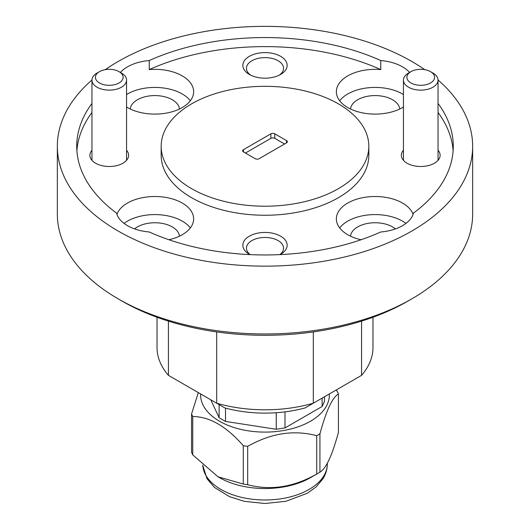 <?xml version="1.0" encoding="UTF-8"?>
<svg xmlns="http://www.w3.org/2000/svg" width="530" height="530" viewBox="0 0 530 530"><rect width="100%" height="100%" fill="white"/><g stroke="black" fill="none" stroke-linecap="round" stroke-linejoin="round"><path stroke-width="0.79" d="M410.955 82.965A13.846 7.99 0 0 0 430.532 82.965A13.846 7.99 0 0 0 430.532 71.656L432.977 73.074A17.305 9.99 180 0 1 438.045 80.136A17.305 9.99 180 0 1 427.365 89.365A17.305 9.99 180 0 1 408.504 87.198A17.305 9.99 180 0 1 403.436 80.136A17.305 9.99 180 0 1 408.504 73.074L410.955 71.656A13.846 7.99 0 0 0 410.955 82.965M432.977 73.074L430.532 71.656A13.846 7.99 0 0 0 410.955 71.656M99.468 82.965A13.846 7.99 0 0 0 119.045 82.965A13.846 7.99 0 0 0 119.045 71.656L121.496 73.074A17.305 9.99 180 0 1 126.564 80.136A17.305 9.99 180 0 1 115.878 89.365A17.305 9.99 180 0 1 97.023 87.198A17.305 9.99 180 0 1 91.955 80.136A17.305 9.99 180 0 1 97.023 73.074L99.468 71.656A13.846 7.99 0 0 0 99.468 82.965M121.496 73.074L119.045 71.656A13.846 7.99 0 0 0 99.468 71.656M198.333 392.617L191.569 413.976L191.569 452.315A75.445 43.559 0 0 0 192.748 454.859L218.015 476.795L243.283 484.036A75.445 43.559 0 0 0 247.682 484.718C270.519 490.787 293.527 487.229 316.715 474.039L316.715 435.7A75.445 43.559 0 0 0 318.351 434.779A75.445 43.559 0 0 0 319.935 433.838L319.935 472.177C326.056 468.6 332.224 455.31 338.431 432.321L338.431 393.982C332.317 397.56 326.149 410.843 319.935 433.838M218.015 476.795L219.48 477.643A64.375 37.166 0 0 0 310.52 477.643L318.351 473.124A75.445 43.559 0 0 0 318.351 473.118A75.445 43.559 0 0 0 319.935 472.177M200.651 393.956A64.375 37.166 0 0 0 239.58 429.081A64.375 37.166 0 0 0 310.52 421.217A64.375 37.166 0 0 0 329.349 393.956M191.569 413.976A75.445 43.559 0 0 0 192.748 416.52L192.748 454.859M243.283 484.036L243.283 445.697C226.429 426.365 209.589 416.64 192.748 416.52M243.283 445.697A75.445 43.559 0 0 0 247.682 446.373L247.682 484.718M316.715 435.7C293.878 429.625 270.87 433.182 247.682 446.373M316.715 474.039A75.445 43.559 0 0 0 318.351 473.124L310.52 477.643M280.032 254.612A22.147 12.786 0 0 0 280.661 254.261A22.147 12.786 0 0 0 280.661 236.181A22.147 12.786 0 0 0 249.339 236.181A22.147 12.786 0 0 0 249.339 254.261L249.339 254.261A22.147 12.786 0 0 0 249.968 254.612M279.787 254.625A18.55 10.713 0 0 0 283.55 248.159A18.55 10.713 0 0 0 278.118 240.587A18.55 10.713 0 0 0 257.898 238.268A18.55 10.713 0 0 0 246.45 248.159A18.55 10.713 0 0 0 250.213 254.625M280.661 56.346A22.147 12.786 0 0 0 249.339 56.346A22.147 12.786 0 0 0 249.339 74.432L249.339 74.432A22.147 12.786 0 0 0 280.661 74.432A22.147 12.786 0 0 0 280.661 56.346M279.277 75.167A18.55 10.713 0 0 0 283.55 68.324A18.55 10.713 0 0 0 278.118 60.751A18.55 10.713 0 0 0 257.898 58.432A18.55 10.713 0 0 0 246.45 68.324A18.55 10.713 0 0 0 250.723 75.167M403.436 150.268A19.378 11.19 0 0 0 407.04 163.214L407.04 163.214A19.378 11.19 0 0 0 434.448 163.214A19.378 11.19 0 0 0 438.045 150.268M91.955 150.268A19.378 11.19 0 0 0 95.552 163.214L95.552 163.214A19.378 11.19 0 0 0 122.96 163.214A19.378 11.19 0 0 0 126.564 150.268M395.426 228.907A24.645 14.224 0 0 0 392.551 226.913A24.645 14.224 0 0 0 366.336 223.68A24.645 14.224 0 0 0 350.522 236.181M413.089 214.365A38.763 22.379 0 0 0 402.535 203.063A38.763 22.379 0 0 0 360.294 198.207A38.763 22.379 0 0 0 336.365 218.883A38.763 22.379 0 0 0 347.72 234.71A38.763 22.379 0 0 0 361.076 239.745M405.96 223.408A38.763 22.379 0 0 0 402.535 221.143A38.763 22.379 0 0 0 339.67 227.927M399.733 109.014A24.645 14.224 0 0 0 392.551 99.746A24.645 14.224 0 0 0 366.336 96.52A24.645 14.224 0 0 0 350.522 109.014M409.597 72.444A38.763 22.379 0 0 0 402.535 66.853A38.763 22.379 0 0 0 380.765 60.539L380.765 69.582A38.763 22.379 0 0 0 336.365 91.723A38.763 22.379 0 0 0 347.72 107.55A38.763 22.379 0 0 0 403.436 107.007M403.436 94.526A38.763 22.379 0 0 0 402.535 93.982A38.763 22.379 0 0 0 339.67 100.766M179.478 109.014A24.645 14.224 0 0 0 172.296 99.746A24.645 14.224 0 0 0 146.081 96.52A24.645 14.224 0 0 0 130.267 109.014M126.564 107.007A38.763 22.379 0 0 0 127.465 107.55A38.763 22.379 0 0 0 169.706 112.4A38.763 22.379 0 0 0 193.635 91.723A38.763 22.379 0 0 0 182.28 75.896A38.763 22.379 0 0 0 149.235 69.582L149.235 60.539A38.763 22.379 0 0 0 120.403 72.444M190.33 100.766A38.763 22.379 0 0 0 182.28 93.982A38.763 22.379 0 0 0 126.564 94.526M179.478 236.181A24.645 14.224 0 0 0 172.296 226.913A24.645 14.224 0 0 0 134.574 228.907M91.955 103.436A188.276 108.696 0 0 0 76.724 146.26A188.276 108.696 0 0 0 116.527 213.1A38.763 22.379 0 0 0 127.465 225.667A38.763 22.379 0 0 0 149.235 231.981A188.276 108.696 0 0 0 380.765 231.981A38.763 22.379 0 0 0 413.473 213.1A188.276 108.696 0 0 0 453.276 146.26A188.276 108.696 0 0 0 438.045 103.436M168.924 239.745A38.763 22.379 0 0 0 193.635 218.883A38.763 22.379 0 0 0 182.28 203.063A38.763 22.379 0 0 0 143.756 197.445A38.763 22.379 0 0 0 116.911 214.365M190.33 227.927A38.763 22.379 0 0 0 182.28 221.143A38.763 22.379 0 0 0 124.04 223.408M161.173 146.26L161.173 155.303A103.827 59.943 0 0 0 191.582 197.69A103.827 59.943 0 0 0 304.73 210.688A103.827 59.943 0 0 0 368.827 155.303L368.827 146.26A103.827 59.943 0 0 0 338.418 103.873A103.827 59.943 0 0 0 225.27 90.882A103.827 59.943 0 0 0 161.173 146.26A103.827 59.943 0 0 0 191.582 188.647A103.827 59.943 0 0 0 304.73 201.645A103.827 59.943 0 0 0 368.827 146.26M411.837 298.854L407.921 301.113A202.115 116.693 180 0 1 122.079 301.119L118.163 298.854A207.654 119.886 0 0 0 411.837 298.854A207.654 119.886 0 0 0 472.654 214.08L472.654 146.26A207.654 119.886 0 0 0 438.045 79.99M91.955 79.99A207.654 119.886 0 0 0 57.346 146.26A207.654 119.886 0 0 0 118.163 231.034A207.654 119.886 0 0 0 344.467 257.023A207.654 119.886 0 0 0 472.654 146.26M424.742 69.655A207.654 119.886 0 0 0 411.837 61.487A207.654 119.886 0 0 0 105.258 69.655M453.11 150.785A188.276 108.696 0 0 0 438.045 112.479M380.765 60.539A188.276 108.696 0 0 0 149.235 60.539M380.765 69.582A188.276 108.696 0 0 0 149.235 69.582M91.955 112.479A188.276 108.696 0 0 0 76.89 150.785M286.538 140.609A2.769 1.597 180 0 1 287.346 141.742A2.769 1.597 180 0 1 286.538 142.868L286.538 140.609L274.792 133.825L274.792 138.35L284.577 144.001M243.462 151.911A2.769 1.597 180 0 1 242.654 150.785A2.769 1.597 180 0 1 243.462 149.652L243.462 151.911L255.208 158.695A2.769 1.597 180 0 0 259.124 158.695L286.538 142.868M245.423 153.044L270.876 138.35L270.876 133.825L243.462 149.652M270.876 133.825A2.769 1.597 180 0 1 274.792 133.825M361.573 321.114L361.573 375.346L305.154 407.921A94.135 54.352 180 0 1 224.846 407.921L216.697 403.217A107.981 62.341 0 0 0 313.303 403.217L313.303 331.912M157.019 317.245L157.019 347.461A107.981 62.341 0 0 0 168.427 375.346L168.427 321.114M361.573 375.346A107.981 62.341 0 0 0 372.981 347.461L372.981 317.245M216.697 331.912L216.697 403.217L168.427 375.346M122.079 301.119A202.115 116.693 180 0 1 122.079 301.113L118.163 298.854A207.654 119.886 0 0 1 57.346 214.08L57.346 146.26M270.876 138.35A2.769 1.597 180 0 1 274.792 138.35M219.109 404.615L219.109 417.733L225.515 421.429L225.515 408.1M322.141 398.116L322.141 406.483L324.486 401.435L324.486 396.765M276.249 412.724L276.249 429.28L284.994 427.929L284.994 411.876M338.431 393.982A75.445 43.559 0 0 0 337.252 391.438L336.04 390.087M284.994 427.929L322.141 406.483M225.515 421.429L276.249 429.28M210.794 399.812L219.109 417.733M202.738 465.181A62.295 35.967 0 0 0 242.091 497.471A62.295 35.967 0 0 0 309.05 489.455A62.295 35.967 0 0 0 327.295 464.022C327.275 469.123 325.864 473.999 323.048 478.656L316.072 486.964L307.327 493.258L285.816 501.307L264.947 503.5L244.35 501.34L229.477 496.656L214.425 487.401L207.005 478.736L202.732 465.174M438.045 80.136L438.045 160.345M403.436 80.136L403.436 160.345M126.564 80.136L126.564 160.345M91.955 80.136L91.955 160.345M327.295 463.339L327.295 464.022"/></g></svg>
